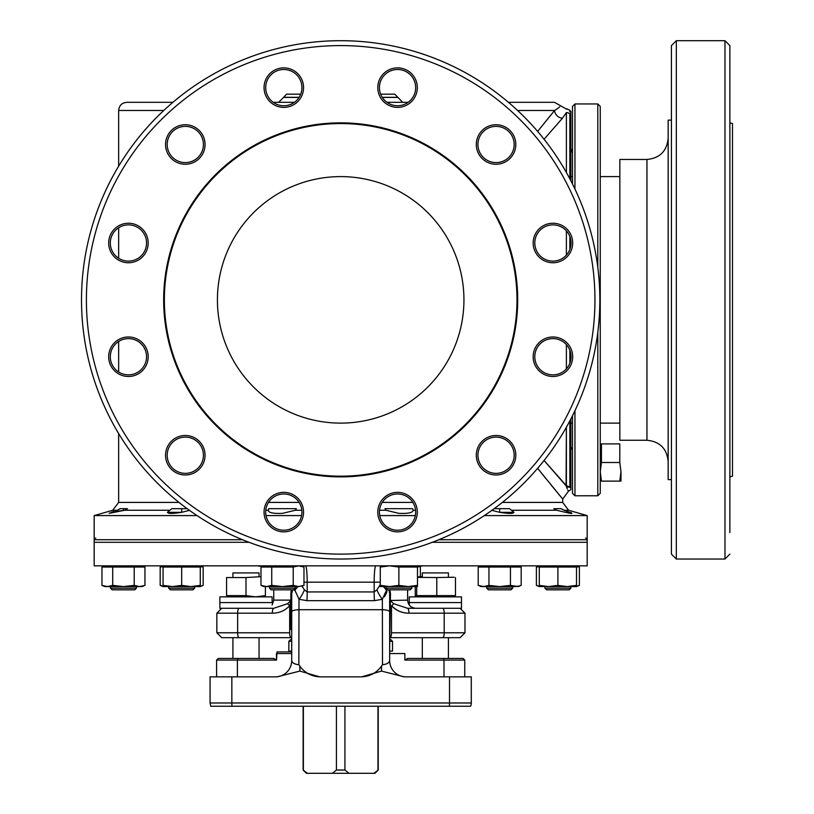 <?xml version="1.0" encoding="UTF-8"?>
<svg xmlns="http://www.w3.org/2000/svg" width="814" height="814" viewBox="0 0 814 814"><rect width="100%" height="100%" fill="white"/><g stroke="black" fill="none" stroke-linecap="round" stroke-linejoin="round"><path stroke-width="1.22" d="M187.159 508.669L171.846 508.669L167.379 512.362L181.664 512.342L181.664 508.669L181.664 512.342L189.733 510.266L181.664 512.342C168.824 514.275 164.896 513.573 169.882 510.266L124.562 510.266L127.533 508.669L120.146 508.669L117.287 510.266L112.739 510.266L118.651 502.411L178.999 502.411L118.651 502.411L118.651 433.547M268.498 502.411L299.114 502.411L268.498 502.411M163.746 110.49L118.651 110.49L163.746 110.49M386.965 102.33L408.129 102.33M294.393 102.33L273.219 102.33M587.189 542.297L432.295 542.297L587.189 542.297L587.189 515.588L587.189 542.297M249.064 542.297L94.17 542.297L94.17 515.588L94.17 542.297L249.064 542.297M540.659 472.12L546.072 478.825M550.925 484.788L557.183 492.389M557.295 492.531L562.342 498.595M567.907 490.15L568.426 491.249L562.708 499.033L537.627 468.315L562.708 499.033L562.708 502.411L568.62 510.266L564.061 510.266C576.078 514.356 574.023 514.458 557.895 510.561L556.796 510.266L557.895 510.561M382.244 502.411L412.861 502.411L382.244 502.411M502.36 502.411L562.708 502.411L502.36 502.411M587.189 515.588L484.31 515.588L587.189 515.588L568.62 510.266L564.061 510.266L561.222 508.679M415.333 515.588L379.762 515.588L415.333 515.588M301.587 515.588L266.025 515.588L301.587 515.588M197.049 515.588L94.17 515.588L197.049 515.588M567.684 487.189L544.067 460.48L566.391 486.151L566.391 427.228L566.066 485.531C569.078 493.081 569.078 493.081 566.066 485.531C569.078 493.081 569.078 493.081 566.066 485.531L569.658 486.914A4.894 4.823 0 0 0 569.851 486.741L569.851 420.889L569.851 486.741L570.868 485.734L570.868 489.54L570.868 418.935M566.391 368.864L566.391 344.607L566.391 368.864M566.391 255.118L566.391 230.871L566.391 255.118M566.391 172.497L566.391 112.586L562.443 118.254L544.067 139.245L562.443 118.254A8.16 7.499 40.5 0 1 554.578 110.49C563.573 103.948 563.573 103.948 554.578 110.49L517.612 110.49L554.578 110.49A8.16 7.499 -139.5 0 0 562.443 118.254L566.391 112.586C566.992 107.59 566.992 107.59 566.391 112.586L566.391 172.497M570.868 111.304L570.868 180.789L570.868 111.304L569.79 110.572M570.868 240.476L570.868 245.513L570.868 240.476M570.868 354.222L570.868 359.249M301.831 510.266L295.36 510.266L282.478 513.349C273.178 513.726 268.427 512.698 268.233 510.266L265.781 510.266L268.233 510.266L268.783 508.669L296.367 508.669L295.36 510.266L301.831 510.266M171.846 508.669L169.882 510.266L124.562 510.266L111.844 512.057M123.463 508.669L123.463 510.561L123.463 508.669L127.533 508.669L124.562 510.266L109.178 513.349L113.451 511.497M413.125 510.266C412.922 512.698 408.17 513.726 398.88 513.349L385.999 510.266L379.528 510.266L385.999 510.266L384.991 508.669L412.576 508.669L413.125 510.266L415.578 510.266L413.125 510.266M570.319 513.359L571.794 513.481M571.835 513.481L571.591 512.912M571.021 512.647L570.502 512.433M561.212 508.669L553.815 508.669L556.796 510.266L511.477 510.266C516.452 513.583 512.525 514.275 499.694 512.342L491.615 510.266L499.694 512.342L499.694 508.669L499.694 512.342L513.98 512.362L509.513 508.669L494.2 508.669M172.914 102.33L126.821 102.33C121.856 102.808 119.139 105.535 118.651 110.49L118.651 166.178M565.496 484.9L564.601 483.892M563.298 482.437L561.416 480.321M558.831 477.411L555.494 473.626M549.582 466.86L548.565 465.689M566.778 109.3L554.538 102.33L508.445 102.33M557.559 108.537L554.578 110.49C563.532 103.978 563.532 103.978 554.578 110.49L537.627 131.41L554.578 110.49L557.59 108.516M554.507 110.582L544.017 123.443M539.763 128.744L537.627 131.41M120.146 508.669L117.287 510.266L112.739 510.266L94.17 515.588M561.752 509.096L562.657 509.666M556.796 510.266L511.477 510.266L509.513 508.669M567.338 488.929L567.032 488.288M566.707 487.525L566.371 486.538M557.407 492.663L558.679 494.19M569.495 487.006L568.854 487.22M382.315 97.426L397.812 97.426L382.315 97.426M300.702 94.17L286.599 94.17L283.537 97.426L299.043 97.426L283.537 97.426L278.642 102.33M549.837 116.27L549.257 116.982M544.149 123.28L543.304 124.318M118.773 509.625L117.328 510.246M566.809 108.822L569.79 110.226M559.737 106.848L557.783 108.374M569.851 363.207L569.851 350.264L569.851 363.207M569.851 249.46L569.851 236.528L569.851 249.46M569.851 178.846L569.851 113.991A4.894 4.803 180 0 0 566.391 112.586A4.894 4.803 -0 0 1 569.851 113.991C569.769 108.995 569.769 108.995 569.851 113.991L569.851 178.846M283.537 97.304L299.125 97.304L283.537 97.304M382.234 97.304L397.812 97.304L382.234 97.304M402.716 102.33L394.759 94.17L380.647 94.17M569.851 113.991C569.769 108.984 569.769 108.984 569.851 113.991M569.81 111.182L569.82 111.915M566.391 112.586C566.992 107.57 566.992 107.57 566.391 112.586M568.762 487.24L569.668 486.925C571.001 490.689 571.001 490.689 569.668 486.925L569.871 487.505M378.225 706.247L378.225 770.034L373.941 773.3L374.959 773.3L378.225 770.034M307.417 773.3L306.4 773.3L303.134 770.034L307.417 773.3L373.941 773.3M336.426 706.247L336.426 770.034L344.933 770.034L348.972 773.3M336.426 770.034L332.387 773.3M303.368 770.034L303.368 706.247M377.981 706.247L377.981 770.034M344.933 770.034L344.933 706.247M423.941 565.852A16.321 16.321 0 0 0 417.49 567.175M386.935 589.204L382.356 599.287L374.399 600.661L306.959 600.661L299.003 599.287L298.85 664.733L299.867 666.117C304.67 672.812 311.294 676.393 319.76 676.861L299.867 671.082L277.045 676.861L231.848 676.861L231.848 702.981A8.16 2.717 90 0 0 232.071 706.247L470.604 706.247A8.16 8.16 0 0 0 471.286 702.981L471.286 676.861L404.314 676.861L381.491 671.082L361.599 676.861C370.024 676.403 376.658 672.822 381.491 666.117L382.499 664.733C386.864 664.275 389.245 662.871 389.652 660.53L389.652 593.599L390.486 593.599L389.652 647.669M242.531 539.723L94.17 539.723A1.628 1.628 0 0 1 95.798 538.095M94.17 539.723L94.17 565.852L587.189 565.852L587.189 539.723A1.628 1.628 0 0 0 585.561 538.095M407.611 589.824L407.611 600.132C408.099 605.087 410.816 607.814 415.771 608.292M291.707 651.108L291.707 651.922L291.707 651.108L288.848 651.108L288.848 641.31L290.476 639.682L291.707 639.682L291.707 593.599A8.16 8.16 0 0 1 292.633 589.824L291.707 593.599L290.863 593.599L291.168 590.933M389.875 589.824L390.486 593.599M389.428 591.686L389.652 593.599A8.16 8.16 0 0 0 388.736 589.835A8.16 8.16 0 0 1 389.652 593.599L389.173 590.852M405.983 676.861L405.983 676.861A16.321 16.321 0 0 1 389.652 660.53M231.848 676.861L210.073 676.861L210.073 702.981L471.286 702.981M232.071 706.247L210.755 706.247L210.073 702.981L210.755 706.247M291.707 593.599L291.707 660.53C292.104 662.871 294.495 664.275 298.85 664.733M386.701 592.368L386.935 590.354A16.321 14.825 0 0 1 383.598 586.579M301.984 586.212L304.446 589.875L307.193 591.941L374.165 591.941L376.913 589.875A16.321 6.532 -116.8 0 0 382.356 599.287L382.499 664.733M376.913 589.875L380.27 584.645M304.446 589.875A16.321 6.532 -63.2 0 1 299.003 599.287L294.424 589.204L294.424 590.354A16.321 14.825 180 0 0 297.761 586.579M291.707 611.802A8.16 2.116 -0 0 1 298.85 609.706L382.499 609.706A8.16 2.116 0 0 1 389.652 611.802M319.76 676.861L361.599 676.861M291.707 660.53A16.321 16.321 0 0 1 275.376 676.861M384.534 596.774L386.65 592.582M391.676 605.962L391.676 605.779A4.894 0.926 141 0 0 393.64 603.744M408.933 613.196L444.2 613.196A4.894 1.435 -90 0 0 442.765 608.292L407.499 608.292A4.894 1.435 -90 0 1 408.933 613.196C402.075 613.176 396.265 610.693 391.493 605.738L391.493 632.783A4.894 1.435 90 0 1 390.059 637.677L460.093 637.677L464.987 632.783L444.2 632.783L444.2 613.196L464.987 613.196L464.987 632.783M407.499 608.292L393.518 603.642L390.354 600.478L407.611 600.132M388.817 590.008L389.133 590.72M290.954 600.345L287.647 603.662L273.769 608.292L239.072 608.292A4.894 1.435 90 0 0 237.637 613.196L216.85 613.196L216.85 632.783L221.744 637.677L291.107 637.677A4.894 1.435 -90 0 1 289.672 632.783L289.672 605.779L290.913 600.376M389.652 629.517L389.652 639.682L390.883 639.682L392.511 641.31L389.652 641.31M389.652 651.108L389.652 653.561L389.652 651.108L392.511 651.108L392.511 641.31M290.913 601.19L290.913 629.517L291.707 629.517M273.748 589.824L273.748 600.132L290.863 600.132L290.863 593.599M287.647 603.662A4.894 0.926 -141 0 0 289.672 605.779C284.88 610.724 279.1 613.196 272.334 613.196A4.894 1.435 90 0 1 273.769 608.292L219.872 608.292L219.872 602.584L272.11 602.584L272.11 596.866L219.872 596.866L219.872 602.584L272.11 602.584M288.441 637.677L259.055 637.677L259.055 658.455L273.718 658.455M390.242 637.677L392.918 637.677M216.85 632.783L237.637 632.783A4.894 1.435 90 0 0 239.072 637.677L245.991 637.677M435.368 637.677L442.765 637.677A4.894 1.435 -90 0 0 444.2 632.783L391.493 632.783M237.403 676.861L237.403 660.083L276.567 660.083L276.984 651.922L291.707 651.922M389.652 653.561L404.853 653.561L404.853 660.083L443.996 660.083L443.996 676.861M464.753 676.861L464.753 660.083L463.115 658.455L407.641 658.455L404.853 660.083M404.792 660.083L407.58 658.455L422.303 658.455L422.303 637.677M237.881 658.455L237.403 660.083L216.605 660.083L218.233 658.455L273.769 658.455L276.567 660.083M276.567 653.561L291.707 653.561M276.495 653.561L276.495 660.052M448.422 576.373L448.422 572.914L422.303 572.914L422.303 576.556M259.055 576.454L259.055 572.914L232.926 572.914L232.926 576.454M409.249 605.026L409.249 596.866L461.487 596.866L461.487 602.584L409.249 602.584L461.487 602.584L461.487 608.292L409.249 608.292M455.464 577.543L455.464 595.624L436.782 595.624L436.782 577.543L454.141 577.228M417.49 577.36L436.782 577.543M436.782 595.624L416.687 595.624L416.687 586.579M415.262 586.579L415.262 595.624L422.303 596.784M422.303 576.373L417.49 577.045M454.141 595.929L455.464 595.624M245.991 595.624L226.567 595.624L226.567 577.543L245.991 577.543L245.991 595.624L255.698 596.866L265.415 595.624L265.415 586.579M245.991 577.543L260.989 576.688M572.496 449.094L571.682 449.094L571.682 447.761L572.496 447.761M597.802 267.409L597.802 103.958L600.254 106.41L600.254 493.325L597.802 495.767L597.802 332.326M574.949 410.704L574.949 495.767L597.802 495.767M574.949 495.767L572.496 493.325L572.496 415.74M572.496 150.671L571.682 150.671L571.682 149.45L572.496 149.45M572.496 151.964L571.682 151.964L571.682 150.671M572.496 183.995L572.496 106.41L574.949 103.958L574.949 189.031M729.873 122.853L732.488 123.555L732.488 476.18L729.873 476.882M729.873 554.131L724.979 559.035L724.979 40.7L729.873 45.594L729.873 532.57M729.873 491.615L729.873 476.963M671.428 554.131L671.428 45.594L676.332 40.7L676.332 559.035L671.428 554.131M671.428 479.609L668.162 479.609L668.162 120.126L671.428 120.126M646.947 159.463L646.947 440.262L619.841 440.262L619.841 159.463L646.947 159.463C659.828 158.211 666.91 151.139 668.162 138.248M671.428 471.357L671.428 453.011M217.419 299.867A123.26 123.26 0 0 1 340.679 176.607A123.26 123.26 0 0 1 463.939 299.867A123.26 123.26 0 0 1 340.679 423.117A123.26 123.26 0 0 1 217.419 299.867M516.992 299.867A176.312 176.312 0 0 0 340.679 123.555A176.312 176.312 0 0 0 164.367 299.867A176.312 176.312 0 0 0 340.679 476.18A176.312 176.312 0 0 0 516.992 299.867M517.694 299.867A177.014 177.014 0 0 0 340.679 122.853A177.014 177.014 0 0 0 163.665 299.867A177.014 177.014 0 0 0 340.679 476.882A177.014 177.014 0 0 0 517.694 299.867M599.847 299.867A259.167 259.167 0 0 1 340.679 559.035A259.167 259.167 0 0 1 81.512 299.867A259.167 259.167 0 0 1 340.679 40.7A259.167 259.167 0 0 1 599.847 299.867A259.167 259.167 0 0 0 340.679 40.7A259.167 259.167 0 0 0 81.512 299.867M571.041 356.736A18.122 18.122 0 0 0 552.92 338.614A18.122 18.122 0 0 0 534.798 356.736A18.122 18.122 0 0 0 552.92 374.857A18.122 18.122 0 0 0 571.041 356.736M533.17 356.736A19.75 19.75 0 0 1 552.92 336.986A19.75 19.75 0 0 1 572.68 356.736A19.75 19.75 0 0 1 552.92 376.485A19.75 19.75 0 0 1 533.17 356.736M514.173 144.495A18.122 18.122 0 0 0 496.052 126.374A18.122 18.122 0 0 0 477.93 144.495A18.122 18.122 0 0 0 496.052 162.607A18.122 18.122 0 0 0 514.173 144.495M476.302 144.495A19.75 19.75 0 0 1 496.052 124.735A19.75 19.75 0 0 1 515.801 144.495A19.75 19.75 0 0 1 496.052 164.245A19.75 19.75 0 0 1 476.302 144.495M415.669 87.617A18.122 18.122 0 0 0 397.547 69.495A18.122 18.122 0 0 0 379.426 87.617A18.122 18.122 0 0 0 397.547 105.739A18.122 18.122 0 0 0 415.669 87.617M377.798 87.617A19.75 19.75 0 0 1 397.547 67.867A19.75 19.75 0 0 1 417.307 87.617A19.75 19.75 0 0 1 397.547 107.377A19.75 19.75 0 0 1 377.798 87.617M301.933 87.617A18.122 18.122 0 0 0 283.811 69.495A18.122 18.122 0 0 0 265.69 87.617A18.122 18.122 0 0 0 283.811 105.739A18.122 18.122 0 0 0 301.933 87.617M264.051 87.617A19.75 19.75 0 0 1 283.811 67.867A19.75 19.75 0 0 1 303.561 87.617A19.75 19.75 0 0 1 283.811 107.377A19.75 19.75 0 0 1 264.051 87.617M203.429 144.495A18.122 18.122 0 0 0 185.307 126.374A18.122 18.122 0 0 0 167.185 144.495A18.122 18.122 0 0 0 185.307 162.607A18.122 18.122 0 0 0 203.429 144.495M165.547 144.495A19.75 19.75 0 0 1 185.307 124.735A19.75 19.75 0 0 1 205.057 144.495A19.75 19.75 0 0 1 185.307 164.245A19.75 19.75 0 0 1 165.547 144.495M146.551 242.989A18.122 18.122 0 0 0 128.429 224.878A18.122 18.122 0 0 0 110.307 242.989A18.122 18.122 0 0 0 128.429 261.111A18.122 18.122 0 0 0 146.551 242.989M108.679 242.989A19.75 19.75 0 0 1 128.429 223.24A19.75 19.75 0 0 1 148.189 242.989A19.75 19.75 0 0 1 128.429 262.749A19.75 19.75 0 0 1 108.679 242.989M146.551 356.736A18.122 18.122 0 0 0 128.429 338.614A18.122 18.122 0 0 0 110.307 356.736A18.122 18.122 0 0 0 128.429 374.857A18.122 18.122 0 0 0 146.551 356.736M108.679 356.736A19.75 19.75 0 0 1 128.429 336.986A19.75 19.75 0 0 1 148.189 356.736A19.75 19.75 0 0 1 128.429 376.485A19.75 19.75 0 0 1 108.679 356.736M203.429 455.24A18.122 18.122 0 0 0 185.307 437.118A18.122 18.122 0 0 0 167.185 455.24A18.122 18.122 0 0 0 185.307 473.361A18.122 18.122 0 0 0 203.429 455.24M165.547 455.24A19.75 19.75 0 0 1 185.307 435.49A19.75 19.75 0 0 1 205.057 455.24A19.75 19.75 0 0 1 185.307 474.989A19.75 19.75 0 0 1 165.547 455.24M301.933 512.108A18.122 18.122 0 0 0 283.811 493.986A18.122 18.122 0 0 0 265.69 512.108A18.122 18.122 0 0 0 283.811 530.229A18.122 18.122 0 0 0 301.933 512.108M264.051 512.108A19.75 19.75 0 0 1 283.811 492.358A19.75 19.75 0 0 1 303.561 512.108A19.75 19.75 0 0 1 283.811 531.868A19.75 19.75 0 0 1 264.051 512.108M415.669 512.108A18.122 18.122 0 0 0 397.547 493.986A18.122 18.122 0 0 0 379.426 512.108A18.122 18.122 0 0 0 397.547 530.229A18.122 18.122 0 0 0 415.669 512.108M377.798 512.108A19.75 19.75 0 0 1 397.547 492.358A19.75 19.75 0 0 1 417.307 512.108A19.75 19.75 0 0 1 397.547 531.868A19.75 19.75 0 0 1 377.798 512.108M514.173 455.24A18.122 18.122 0 0 0 496.052 437.118A18.122 18.122 0 0 0 477.93 455.24A18.122 18.122 0 0 0 496.052 473.361A18.122 18.122 0 0 0 514.173 455.24M476.302 455.24A19.75 19.75 0 0 1 496.052 435.49A19.75 19.75 0 0 1 515.801 455.24A19.75 19.75 0 0 1 496.052 474.989A19.75 19.75 0 0 1 476.302 455.24M571.041 242.989A18.122 18.122 0 0 0 552.92 224.878A18.122 18.122 0 0 0 534.798 242.989A18.122 18.122 0 0 0 552.92 261.111A18.122 18.122 0 0 0 571.041 242.989M533.17 242.989A19.75 19.75 0 0 1 552.92 223.24A19.75 19.75 0 0 1 572.68 242.989A19.75 19.75 0 0 1 552.92 262.749A19.75 19.75 0 0 1 533.17 242.989M112.159 589.824L134.788 589.824L136.416 588.186L110.501 588.186L110.501 586.579M104.853 586.579L101.974 585.388L107.346 586.579L104.853 586.579M107.346 586.579L101.974 585.388L101.974 567.043L112.719 567.043L112.719 585.388L107.346 586.579L123.463 586.579L112.719 585.388M143.885 585.795L142.074 586.579L123.463 586.579L134.208 585.388L139.581 586.579L144.953 585.388L144.953 567.043L134.208 567.043L134.208 585.388M112.719 567.043L134.208 567.043M570.858 588.186L569.22 589.824L546.57 589.824L544.942 588.186L570.858 588.186L570.858 586.579M486.731 588.186L488.369 589.824L511.019 589.824L512.647 588.186L486.731 588.186L486.731 586.579M411.843 588.186L410.205 589.824L387.556 589.824L385.928 588.186L411.843 588.186L411.843 586.579M295.431 588.186L293.803 589.824L271.154 589.824L269.515 588.186L295.431 588.186L295.431 586.579M168.702 588.186L170.34 589.824L192.989 589.824L194.617 588.186L168.702 588.186L168.702 586.579M109.839 566.117L110.501 566.045M136.416 566.045L137.088 566.117M163.054 586.314L160.175 585.388L160.175 567.043L168.04 566.117M195.289 566.117L203.154 567.043L203.154 585.388L200.275 586.314M419.129 566.575L420.37 567.043L420.37 576.566M512.647 566.045L513.319 566.117M486.07 566.117L486.731 566.045M576.505 586.579L576.505 585.388L567.205 586.579L576.505 586.579L579.385 585.388L576.505 586.314L579.385 585.388L579.385 567.043L577.248 566.3M539.285 586.314L536.406 585.388L536.406 567.043L544.271 566.117M571.52 566.117L579.385 567.043M538.542 566.3L536.406 567.043M557.895 585.388L548.595 586.579L539.285 585.388L539.285 567.043L557.895 567.043L557.895 585.388L567.205 586.579L539.285 586.528M557.895 567.043L576.505 567.043L576.505 585.388M539.285 585.388L539.285 586.579L536.406 585.388M520.115 585.795L515.811 586.579L481.084 586.579L479.273 585.795M488.949 567.043L521.184 567.043L521.184 585.388L518.304 586.579L510.439 585.388L499.694 586.579L488.949 585.388L483.577 586.579L478.205 585.388L478.205 567.043L488.949 567.043L488.949 585.388M506.176 586.579L508.994 586.579M510.439 567.043L510.439 585.388M521.184 567.043L512.647 565.852M486.731 565.852L478.205 567.043M398.88 586.579L380.27 586.579L380.27 585.388L389.58 586.579L398.88 585.388L408.19 586.579L398.88 586.579M417.49 585.388L408.19 586.579L417.49 586.579L417.49 567.043L398.88 567.043L398.88 585.388M389.57 565.852L380.27 567.043L380.27 585.388M389.58 565.852L398.88 567.043M273.168 586.579L263.868 586.579L260.989 585.388L266.361 586.579L271.734 585.388L282.478 586.579L273.168 586.579M293.223 585.388L282.478 586.579L298.596 586.579L293.223 585.388L293.223 567.043L298.585 565.852L303.968 567.043L303.968 585.388L298.596 586.579L302.9 585.795M269.515 565.852L260.989 567.043L260.989 585.388M260.989 567.043L271.734 567.043L271.734 585.388M271.734 567.043L293.223 567.043M200.275 585.388L190.964 586.579L172.354 586.579L163.054 585.388L163.054 567.043L200.275 567.043L200.275 586.579L190.964 586.579L181.664 585.388L172.354 586.579L163.054 586.579L160.175 585.388M163.054 585.388L163.054 586.579M181.664 567.043L181.664 585.388M601.444 462.505L600.254 471.805L601.444 481.115L620.98 481.115L620.98 471.805L619.79 462.505L619.79 443.895L601.444 443.895L601.444 462.505L619.79 462.505M620.98 481.115L619.79 481.115L620.98 471.805M601.444 481.115L619.79 481.115M449.287 706.247A8.16 2.717 -90 0 0 449.511 702.981L449.511 676.861M587.189 539.723L438.827 539.723M306.959 600.661A16.321 1.679 89.8 0 0 307.193 591.941L307.193 582.173L303.968 582.173M374.399 600.661A16.321 1.679 90.2 0 1 374.165 591.941L374.165 582.173L307.193 582.173A16.321 1.679 90 0 0 305.515 565.852M380.27 582.173L374.165 582.173A16.321 1.679 90 0 1 375.844 565.852M381.491 671.082L381.491 666.117M299.867 671.082L299.867 666.117M409.015 613.196C402.258 613.196 396.479 610.724 391.676 605.779M272.334 613.196L237.637 613.196L237.637 632.783L289.672 632.783M464.753 660.083L443.996 660.083L443.518 658.455M288.848 641.31L291.707 641.31M86.406 299.867A254.263 254.263 0 0 0 340.679 554.131A254.263 254.263 0 0 0 594.942 299.867A254.263 254.263 0 0 0 340.679 45.594A254.263 254.263 0 0 0 86.406 299.867M118.651 227.737L118.651 258.252M118.651 341.483L118.651 371.988M568.426 491.249L570.675 489.763M303.134 706.247L303.134 770.034M464.987 613.196L460.093 608.292M262.23 566.575L257.417 565.852M273.748 600.132L272.11 605.026M216.85 613.196L221.744 608.292M216.605 676.861L216.605 660.083M448.422 637.677L448.422 658.455M232.926 637.677L232.926 658.455M597.802 103.958L574.949 103.958M619.841 176.607L600.254 176.607M572.496 176.607L570.868 176.607M724.979 559.035L676.332 559.035M646.947 440.262C659.828 441.524 666.91 448.595 668.162 461.487M724.979 40.7L676.332 40.7M619.841 423.117L600.254 423.117M572.496 423.117L570.868 423.117M136.416 586.579L136.416 588.186M112.129 589.824L110.501 588.186M544.942 586.579L544.942 588.186M512.647 586.579L512.647 588.186M385.928 586.579L385.928 588.186M269.515 586.579L269.515 588.186M194.617 586.579L194.617 588.186M200.275 586.579L203.154 585.388"/></g></svg>
